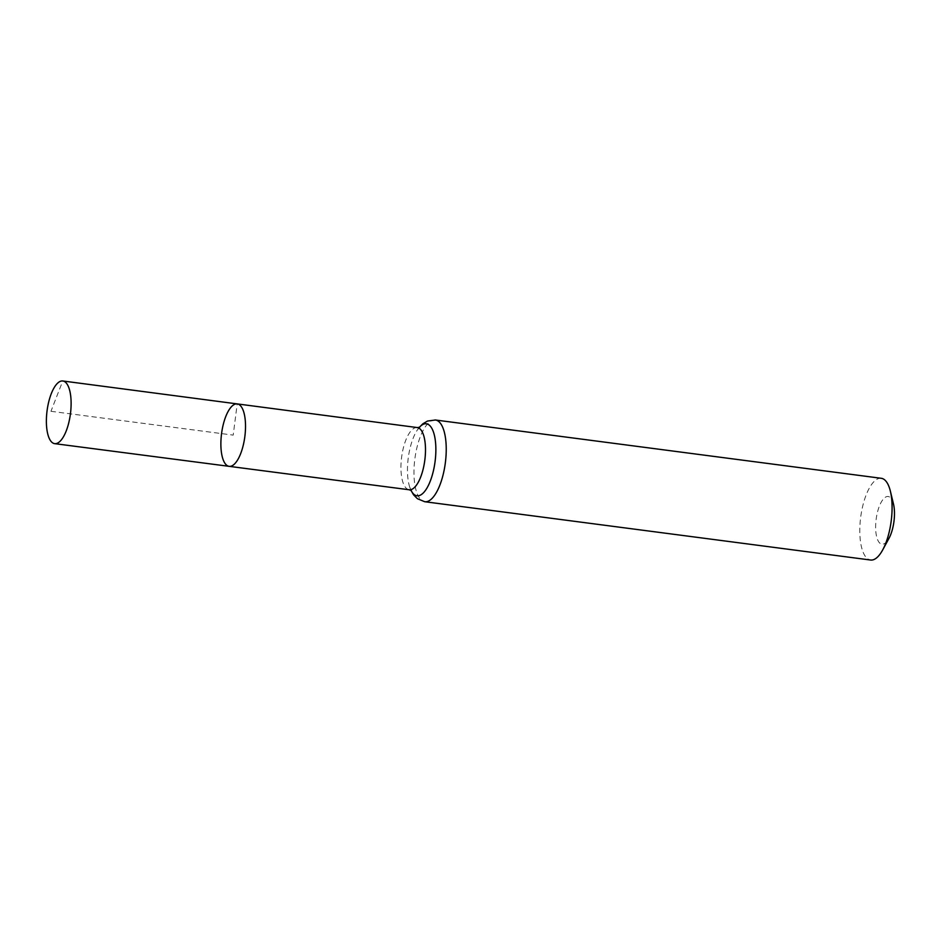 <?xml version="1.0" encoding="UTF-8"?>
<svg xmlns="http://www.w3.org/2000/svg" width="941" height="941" viewBox="0 0 941 941"><rect width="100%" height="100%" fill="white"/><g stroke="black" fill="none" stroke-linecap="round" stroke-linejoin="round"><path stroke-width="0.71" stroke-dasharray="4.71 3.53" d="M893.491 504.058A24.043 8.963 -82.6 0 0 888.116 496.507A24.043 8.963 -82.6 0 0 875.648 528.313A24.043 8.963 -82.6 0 0 889.01 538.276M881.176 478.287A41.216 15.374 -82.6 0 0 860.674 517.315A41.216 15.374 -82.6 0 0 870.601 560.024M237.203 403.901A31.476 11.739 -82.6 0 0 221.547 433.719A31.476 11.739 -82.6 0 0 229.122 466.336M50.955 411.299L233.203 435.118L237.203 403.901L62.765 380.976L50.955 411.299M417.204 427.567A31.359 11.692 -82.6 0 0 401.607 457.255A31.359 11.692 -82.6 0 0 409.159 489.755M435.33 419.992A41.216 15.374 -82.6 0 0 414.84 459.02A41.216 15.374 -82.6 0 0 424.756 501.729M419.298 427.414A36.287 13.527 -82.6 0 0 417.239 430.131A36.287 13.527 -82.6 0 0 409.77 487.262A36.287 13.527 -82.6 0 0 411.064 490.426M410.994 490.379L409.77 487.262L411.417 490.696M419.71 427.238L417.239 430.131L419.215 427.437"/><path stroke-width="1.41" d="M237.203 403.901A31.476 11.739 -82.6 0 0 221.547 433.719A31.476 11.739 -82.6 0 0 229.122 466.336A31.476 11.739 -82.6 0 0 244.836 436.648A31.476 11.739 -82.6 0 0 237.285 403.912A31.476 11.739 -82.6 0 0 237.203 403.901A31.476 11.739 -82.6 0 1 237.285 403.912L62.847 380.987A31.594 11.786 -82.6 0 0 62.765 380.976A31.594 11.786 -82.6 0 0 47.05 410.899A31.594 11.786 -82.6 0 0 54.66 443.646A31.594 11.786 -82.6 0 0 54.731 443.646A31.594 11.786 -82.6 0 0 70.446 413.734A31.594 11.786 -82.6 0 0 62.847 380.987M881.282 478.299L435.436 420.004A41.216 15.374 -82.6 0 1 445.34 462.866A41.216 15.374 -82.6 0 1 424.756 501.729L870.601 560.024A41.216 15.374 -82.6 0 0 882.717 549.873L889.01 538.276A24.043 8.963 -82.6 0 0 893.491 504.058L890.386 491.214A41.216 15.374 -82.6 0 0 881.282 478.299A41.216 15.374 -82.6 0 0 881.176 478.287M882.717 549.873A41.216 15.374 -82.6 0 0 890.386 491.214M411.417 490.696L409.159 489.755L229.122 466.336A31.476 11.739 -82.6 0 0 244.836 436.648A31.476 11.739 -82.6 0 0 237.285 403.912L417.286 427.567A31.359 11.692 -82.6 0 0 417.204 427.567M409.159 489.755A31.359 11.692 -82.6 0 0 424.814 460.173A31.359 11.692 -82.6 0 0 417.286 427.567L419.71 427.238M419.215 427.437L422.815 423.838L427.532 421.039L435.436 420.004A41.216 15.374 -82.6 0 0 435.33 419.992M411.064 490.426A36.287 13.527 -82.6 0 0 433.519 470.312A36.287 13.527 -82.6 0 0 426.273 423.779A36.287 13.527 -82.6 0 0 419.298 427.414M424.756 501.729L417.369 498.683L413.534 494.766L410.994 490.379M229.122 466.336L54.66 443.646"/></g></svg>

